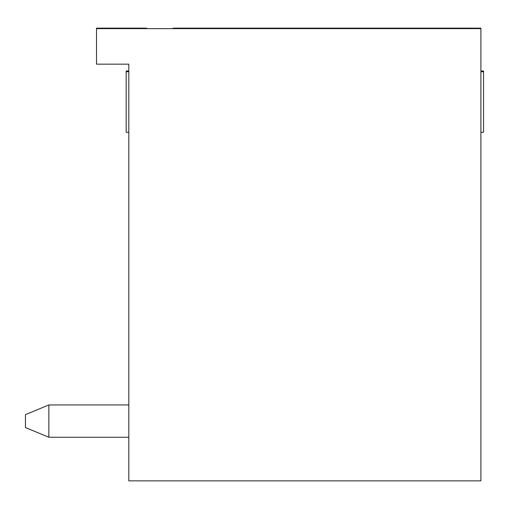 <?xml version="1.0" encoding="UTF-8"?>
<svg xmlns="http://www.w3.org/2000/svg" width="509" height="509" viewBox="0 0 509 509"><rect width="100%" height="100%" fill="white"/><g stroke="black" fill="none" stroke-linecap="round" stroke-linejoin="round"><path stroke-width="0.76" d="M128.815 70.986L126.168 70.986L126.168 71.476L128.815 71.476L128.815 64.166L96.513 64.166L96.513 28.631L480.903 28.631L480.903 480.852L128.815 480.852L128.815 64.166L128.815 173.505L128.815 132.276L126.168 132.276L126.168 71.744L128.815 71.744M480.903 71.744L483.55 71.744L483.55 132.276L480.903 132.276M483.55 71.744L480.903 71.476M25.45 427.56L25.45 414.638L48.845 404.948L48.845 437.25L128.815 437.25L48.845 437.25L128.815 437.25L48.845 437.25L128.815 437.25L48.845 437.25L128.815 437.25L48.845 437.25L128.815 437.25L48.845 437.25L128.815 437.25L48.845 437.25L25.45 427.56L25.45 414.638M128.815 404.948L48.845 404.948M480.903 70.986L483.55 70.986L483.55 71.476L480.903 71.26M173.066 28.631L173.066 28.148L463.133 28.148L463.133 28.631L463.133 28.148L463.133 28.631L463.133 28.148L480.903 28.148L480.903 28.631M128.815 71.26L126.168 71.26M96.513 28.148L146.579 28.148L146.579 28.631L146.579 28.148L96.513 28.148L96.513 28.631M173.066 28.148L436.646 28.148L436.646 28.631M436.646 28.148L463.133 28.148L463.133 28.631L463.133 28.148L480.903 28.148"/></g></svg>
